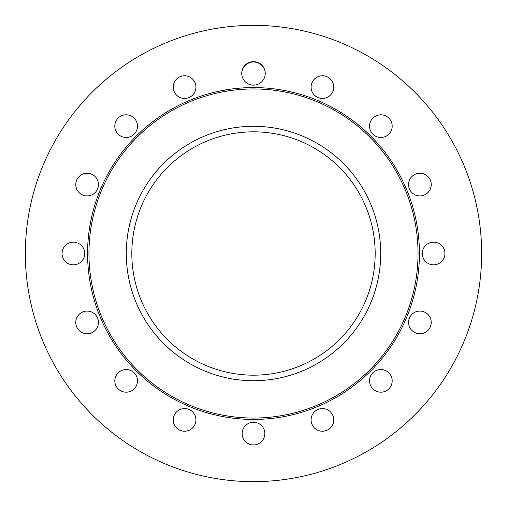 <?xml version="1.0" encoding="UTF-8"?>
<svg xmlns="http://www.w3.org/2000/svg" width="507" height="507" viewBox="0 0 507 507"><rect width="100%" height="100%" fill="white"/><g stroke="black" fill="none" stroke-linecap="round" stroke-linejoin="round"><path stroke-width="0.76" d="M265.25 73.572A11.756 11.756 0 0 0 253.5 61.993A11.756 11.756 0 0 0 241.75 73.572M311.083 87.109A11.338 11.338 0 0 0 322.42 98.447A11.338 11.338 0 0 0 333.758 87.109A11.338 11.338 0 0 0 322.42 75.771A11.338 11.338 0 0 0 311.083 87.109M173.242 419.891A11.338 11.338 0 0 0 184.58 431.229A11.338 11.338 0 0 0 195.917 419.891A11.338 11.338 0 0 0 184.58 408.553A11.338 11.338 0 0 0 173.242 419.891M173.242 87.109A11.338 11.338 0 0 0 184.58 98.447A11.338 11.338 0 0 0 195.917 87.109A11.338 11.338 0 0 0 184.58 75.771A11.338 11.338 0 0 0 173.242 87.109M62.057 253.5A11.338 11.338 0 0 0 73.401 264.838A11.338 11.338 0 0 0 84.739 253.5A11.338 11.338 0 0 0 73.401 242.162A11.338 11.338 0 0 0 62.057 253.5M369.514 380.852A11.338 11.338 0 0 0 380.852 392.19A11.338 11.338 0 0 0 392.19 380.852A11.338 11.338 0 0 0 380.852 369.514A11.338 11.338 0 0 0 369.514 380.852M422.261 253.5A11.338 11.338 0 0 0 433.599 264.838A11.338 11.338 0 0 0 444.943 253.5A11.338 11.338 0 0 0 433.599 242.162A11.338 11.338 0 0 0 422.261 253.5M311.083 419.891A11.338 11.338 0 0 0 322.42 431.229A11.338 11.338 0 0 0 333.758 419.891A11.338 11.338 0 0 0 322.42 408.553A11.338 11.338 0 0 0 311.083 419.891M114.81 126.148A11.338 11.338 0 0 0 126.148 137.486A11.338 11.338 0 0 0 137.486 126.148A11.338 11.338 0 0 0 126.148 114.81A11.338 11.338 0 0 0 114.81 126.148M114.81 380.852A11.338 11.338 0 0 0 126.148 392.19A11.338 11.338 0 0 0 137.486 380.852A11.338 11.338 0 0 0 126.148 369.514A11.338 11.338 0 0 0 114.81 380.852M75.771 322.42A11.338 11.338 0 0 0 87.109 333.758A11.338 11.338 0 0 0 98.447 322.42A11.338 11.338 0 0 0 87.109 311.083A11.338 11.338 0 0 0 75.771 322.42M408.553 184.58A11.338 11.338 0 0 0 419.891 195.917A11.338 11.338 0 0 0 431.229 184.58A11.338 11.338 0 0 0 419.891 173.242A11.338 11.338 0 0 0 408.553 184.58M75.771 184.58A11.338 11.338 0 0 0 87.109 195.917A11.338 11.338 0 0 0 98.447 184.58A11.338 11.338 0 0 0 87.109 173.242A11.338 11.338 0 0 0 75.771 184.58M253.5 87.572A165.928 165.928 0 0 0 87.572 253.5A165.928 165.928 0 0 0 253.5 419.428A165.928 165.928 0 0 0 419.428 253.5A165.928 165.928 0 0 0 253.5 87.572M408.553 322.42A11.338 11.338 0 0 0 419.891 333.758A11.338 11.338 0 0 0 431.229 322.42A11.338 11.338 0 0 0 419.891 311.083A11.338 11.338 0 0 0 408.553 322.42M481.65 253.5A228.15 228.15 0 0 1 253.5 481.65A228.15 228.15 0 0 1 25.35 253.5A228.15 228.15 0 0 1 253.5 25.35A228.15 228.15 0 0 1 481.65 253.5M241.744 73.401A11.756 11.756 0 0 0 253.5 85.151A11.756 11.756 0 0 0 265.256 73.401A11.756 11.756 0 0 0 253.5 61.645A11.756 11.756 0 0 0 241.744 73.401M369.514 126.148A11.338 11.338 0 0 0 380.852 137.486A11.338 11.338 0 0 0 392.19 126.148A11.338 11.338 0 0 0 380.852 114.81A11.338 11.338 0 0 0 369.514 126.148M242.162 433.599A11.338 11.338 0 0 0 253.5 444.943A11.338 11.338 0 0 0 264.838 433.599A11.338 11.338 0 0 0 253.5 422.261A11.338 11.338 0 0 0 242.162 433.599M375.18 253.5A121.68 121.68 0 0 1 253.5 375.18A121.68 121.68 0 0 1 131.82 253.5A121.68 121.68 0 0 1 253.5 131.82A121.68 121.68 0 0 1 375.18 253.5A121.68 121.68 0 0 1 253.5 375.18A121.68 121.68 0 0 1 131.82 253.5A121.68 121.68 0 0 1 253.5 131.82A121.68 121.68 0 0 1 375.18 253.5A121.68 121.68 0 0 0 253.5 131.82A121.68 121.68 0 0 0 131.82 253.5M380.713 253.5A127.213 127.213 0 0 1 253.5 380.713A127.213 127.213 0 0 1 126.287 253.5A127.213 127.213 0 0 1 253.5 126.287A127.213 127.213 0 0 1 380.713 253.5M88.953 253.5A164.547 164.547 0 0 0 253.5 418.047A164.547 164.547 0 0 0 418.047 253.5A164.547 164.547 0 0 0 253.5 88.953A164.547 164.547 0 0 0 88.953 253.5"/></g></svg>
